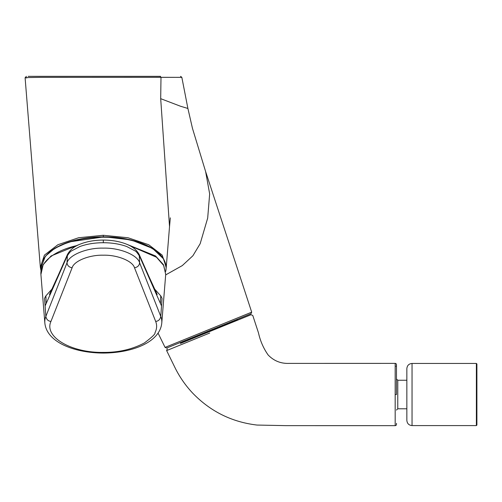 <?xml version="1.0" encoding="UTF-8"?>
<svg xmlns="http://www.w3.org/2000/svg" width="502" height="502" viewBox="0 0 502 502"><rect width="100%" height="100%" fill="white"/><g stroke="black" fill="none" stroke-linecap="round" stroke-linejoin="round"><path stroke-width="0.75" d="M180.601 342.389L180.463 343.424L237.898 320.063L237.22 319.78L180.745 342.747M396.473 423.318L396.473 424.353A1.299 1.299 180 0 1 395.174 425.652L395.174 363.385L289.058 363.392C280.794 363.699 273.81 360.875 268.099 354.927C263.462 348.288 260.256 340.933 258.48 332.87L252.788 315.501L251.069 314.704M209.704 333.027L166.633 350.591L209.704 333.027M209.177 331.74L251.063 314.71L209.516 331.609M395.174 425.652L286.178 425.646L256.999 425.056C231.786 422.056 210.357 411.42 192.705 393.148C185.301 385.285 179.252 376.487 174.558 366.755L166.633 350.591L202.281 336.045M395.174 363.385A1.299 1.299 180 0 1 396.473 364.684L396.473 394.516L395.174 394.516M178.015 343.437L182.414 341.649M195.542 336.309L207.332 331.515M222.135 325.491L239.661 318.368M166.727 348.03L250.95 313.775L166.727 348.03L165.07 347.397L251.697 312.169L205.625 171.59L192.454 128.311L187.899 108.463L180.538 106.248L160.69 98.674L169.525 226.622L170.316 217.849M160.69 98.674L160.998 77.314L40.568 77.364C27.177 77.515 22.615 77.691 26.882 77.885M26.393 76.348L25.1 77.747L40.348 267.296L44.414 255.135L57.893 244.731L78.626 237.741L103.299 235.281L127.972 237.741L148.705 244.731L162.184 255.129L166.25 267.296L169.525 226.622M165.673 274.908L182.282 265.602L192.9 255.756L200.16 243.715L207.684 218.088L209.66 193.923L205.625 171.59M180.582 76.348L181.843 77.358L187.899 108.463M161.525 77.339L181.837 77.358L160.998 77.314L160.019 76.348L160.527 76.348L28.131 76.348L160.019 76.348M67.406 254.583C70.939 248.113 76.599 245.748 78.827 244.712C85.873 241.657 94.037 240.107 103.312 240.069C112.586 240.107 120.75 241.657 127.797 244.712C130.024 245.748 135.684 248.113 139.217 254.583L139.606 262.772C139.299 265.545 137.598 267.215 134.511 267.779C132.697 261.015 117.242 254.784 103.312 255.198C89.387 254.784 73.926 261.015 72.112 267.779C69.025 267.215 67.324 265.545 67.017 262.772L67.412 254.577M154.44 288.606L154.76 290.677L139.562 256.233C137.529 253.033 136.011 251.245 135 250.868L126.761 246.538C119.796 244.01 111.977 242.742 103.312 242.723C94.64 242.742 86.827 244.01 79.862 246.538L71.623 250.868C70.613 251.245 69.094 253.033 67.061 256.233L51.863 290.677L52.177 288.606M50.959 321.412C48.186 321.161 46.485 319.492 45.851 316.411L67.017 262.772C69.075 254.928 87.166 247.63 103.312 248.132C119.457 247.63 137.548 254.928 139.606 262.772L160.772 316.411C160.138 319.492 158.437 321.161 155.664 321.412C157.145 325.139 156.913 328.929 154.961 332.788C155.601 333.761 152.087 337.143 144.413 342.935C132.208 349.379 118.51 352.536 103.312 352.404C71.052 352.931 43.799 336.804 50.959 321.412L72.112 267.779M80.082 244.173L51.06 255.976L43.153 264.705L40.913 274.45L44.841 322.949A58.514 28.608 -0 0 1 45.851 316.411L44.571 298.42A59.939 29.304 -0 0 1 45.883 295.86L46.197 303.478L51.863 290.677M154.729 289.183L160.74 295.86A59.939 29.304 -0 0 1 162.052 298.42L160.772 316.411A58.514 28.608 -0 0 1 161.782 322.949L165.71 274.45L163.771 265.602L156.517 257.25L129.46 245.509M476.9 363.969L476.9 425.068L476.9 363.969L476.379 363.448L412.042 363.448L412.042 425.589C408.885 425.282 407.16 423.55 406.852 420.4L406.852 368.637C407.16 365.487 408.885 363.755 412.042 363.448M406.852 380.246L397.772 380.246L396.473 378.954M406.852 408.785L397.772 408.785L396.473 410.084M476.379 363.448L476.379 425.589L412.042 425.589M103.299 236.963L103.299 235.281M44.301 258.015A62.217 30.421 0 0 1 103.569 236.856A62.217 30.421 0 0 1 162.83 258.015M165.673 271.438A62.549 30.584 180 0 0 105.062 237.22A62.549 30.584 180 0 0 41.177 269.982M103.312 240.64L103.312 242.723M57.699 277.474L58.012 275.793L67.387 254.639M148.925 277.474L148.611 275.793L157.176 294.511L155.451 292.233M155.664 321.412L134.511 267.779M103.312 352.404L103.312 353.069C132.766 352.912 160.031 342.025 161.782 322.949M45.105 305.944L46.197 303.478M45.883 295.86L51.894 289.183M160.74 295.86L160.427 303.478L154.76 290.677M161.518 305.944L160.427 303.478M40.913 274.45A62.449 30.534 -0 0 1 77.164 245.509M397.772 380.246L397.772 408.785M237.076 319.416L237.22 319.78M166.614 350.553L167.292 348.777M395.952 366.24L396.473 365.72M251.697 312.169L250.95 313.775M165.07 347.397L158.061 333.102M166.168 268.099L166.256 267.277M40.348 267.29L41.032 270.829M165.679 271.507L166.175 267.635L163.734 259.07L152.595 248.427L131.141 239.943L104.347 236.806L68.812 241.97L54.913 248.201L45.393 256.196L40.957 267.704L41.158 270.082M51.173 292.233L49.447 294.511L58.012 275.793M139.236 254.639L148.611 275.793M44.841 322.949C46.592 342.025 73.857 352.912 103.312 353.069M126.542 244.173L155.551 255.97L163.464 264.698L165.71 274.45M476.379 425.589L476.9 425.068"/></g></svg>
